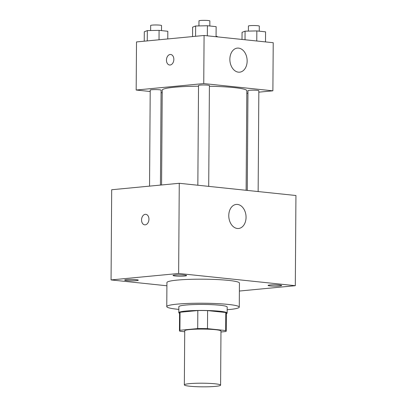 <?xml version="1.0" encoding="UTF-8"?>
<svg xmlns="http://www.w3.org/2000/svg" width="407" height="407" viewBox="0 0 407 407"><rect width="100%" height="100%" fill="white"/><g stroke="black" fill="none" stroke-linecap="round" stroke-linejoin="round"><path stroke-width="0.61" d="M215.435 386.375A18.127 1.816 0.4 0 1 195.625 386.65A18.127 1.816 0.4 0 1 184.346 384.89A18.127 1.816 0.4 0 1 202.483 383.201A18.127 1.816 0.4 0 1 220.599 385.144A18.127 1.816 0.4 0 1 215.435 386.375M184.346 384.89L184.722 330.779A18.127 1.816 0.4 0 1 202.864 329.09A18.127 1.816 0.4 0 1 220.976 331.033L220.599 385.144M179.451 330.743L179.579 312.708A23.397 2.345 0.4 0 1 180.042 312.25L197.822 310.551A23.397 2.345 0.4 0 1 207.606 310.607L225.799 312.515L225.671 330.55L207.484 328.642A23.397 2.345 0.4 0 0 197.695 328.586L179.914 330.286A23.397 2.345 0.4 0 0 179.451 330.743A23.397 2.345 0.4 0 0 180.026 331.267L184.717 331.756M220.97 331.99L225.783 331.532A23.397 2.345 0.4 0 0 226.246 331.069A23.397 2.345 0.4 0 0 225.671 330.55M225.799 312.515A23.397 2.345 0.4 0 1 226.373 313.034L226.246 331.069M226.368 313.644A24.171 2.422 -179.6 0 0 227.147 313.039A24.171 2.422 -179.6 0 0 202.991 310.449A24.171 2.422 -179.6 0 0 178.805 312.703A24.171 2.422 -179.6 0 0 179.573 313.314M178.805 312.703L178.846 306.69A24.171 2.422 0.4 0 1 203.032 304.436A24.171 2.422 0.4 0 1 227.187 307.026L227.147 313.039M207.606 310.607L207.484 328.642M180.042 312.25L179.914 330.286M197.822 310.551L197.695 328.586M178.831 309.396A36.254 3.632 0.4 0 1 166.763 306.608A36.254 3.632 0.4 0 1 203.042 303.23A36.254 3.632 0.4 0 1 239.27 307.112A36.254 3.632 0.4 0 1 228.943 309.574A36.254 3.632 0.4 0 1 227.167 309.732M166.763 306.608L166.931 282.56A36.254 3.632 0.4 0 1 203.21 279.182A36.254 3.632 0.4 0 1 239.438 283.063L239.27 307.112M184.559 275.066A6.792 0.682 0.4 0 1 186.604 275.57A6.792 0.682 0.4 0 1 179.808 276.2A6.792 0.682 0.4 0 1 173.021 275.473A6.792 0.682 0.4 0 1 177.177 274.878A6.792 0.682 0.4 0 1 184.559 275.066M279.624 285.032A6.792 0.682 0.4 0 1 281.669 285.531A6.792 0.682 0.4 0 1 274.873 286.162A6.792 0.682 0.4 0 1 268.086 285.434A6.792 0.682 0.4 0 1 272.242 284.839A6.792 0.682 0.4 0 1 279.624 285.032M136.238 279.685A6.792 0.682 0.4 0 1 138.283 280.184A6.792 0.682 0.4 0 1 131.486 280.82A6.792 0.682 0.4 0 1 124.7 280.092A6.792 0.682 0.4 0 1 128.861 279.492A6.792 0.682 0.4 0 1 136.238 279.685M239.382 291.041L295.309 285.694L178.637 273.468L111.06 279.924L166.906 285.78M295.309 285.694L295.94 195.513L179.268 183.287L178.637 273.468M237.5 204.431A12.083 8.603 -95.5 0 1 246.042 216.499A12.083 8.603 -95.5 0 1 238.563 228.485A12.083 8.603 -95.5 0 1 228.851 217.272A12.083 8.603 -95.5 0 1 236.263 204.426A12.083 8.603 -95.5 0 1 237.5 204.431M179.268 183.287L111.691 189.743L111.06 279.924M145.213 224.842A5.286 3.673 96 0 1 144.699 224.842A5.286 3.673 96 0 1 141.595 219.2A5.286 3.673 96 0 1 145.798 214.321A5.286 3.673 96 0 1 148.931 219.597A5.286 3.673 96 0 1 145.213 224.842M144.699 224.842A5.286 3.673 96 0 1 141.595 219.2A5.286 3.673 96 0 1 145.803 214.326M161.569 184.976L162.23 90.13A42.297 4.238 0.4 0 1 198.53 86.187M209.402 86.248A42.297 4.238 0.4 0 1 246.825 90.72L246.128 190.293M258.14 191.555L258.842 90.746A5.439 0.544 -179.6 0 0 255.459 90.217A5.439 0.544 -179.6 0 0 249.516 90.298A5.439 0.544 -179.6 0 0 247.965 90.669L247.268 190.415M149.542 186.126L150.214 90.105A5.439 0.544 0.4 0 1 155.657 89.596A5.439 0.544 0.4 0 1 161.091 90.181L160.429 185.088M197.838 185.231L198.53 85.485A5.439 0.544 0.4 0 1 203.973 84.982A5.439 0.544 0.4 0 1 209.407 85.562L208.705 186.37M258.832 92.16L272.888 90.817L203.749 83.572L136.172 90.028L150.203 91.499M161.075 92.638L162.215 92.76M246.81 93.31L247.949 93.203M272.888 90.817L273.224 42.72L204.085 35.475L136.508 41.931L136.172 90.028M204.085 35.475L203.749 83.572M247.151 61.045A12.083 8.603 -95.5 0 1 239.657 72.171A12.083 8.603 -95.5 0 1 229.94 60.958A12.083 8.603 -95.5 0 1 237.357 48.112A12.083 8.603 -95.5 0 1 247.151 61.045M170.111 65.008A5.286 3.673 96 0 1 169.597 65.003A5.286 3.673 96 0 1 166.494 59.361A5.286 3.673 96 0 1 170.701 54.487A5.286 3.673 96 0 1 173.83 59.763A5.286 3.673 96 0 1 170.111 65.008M169.597 65.003A5.286 3.673 96 0 1 166.499 59.366A5.286 3.673 96 0 1 170.701 54.487M265.501 41.911L265.573 31.838L256.837 30.922L245.08 31.171L242.058 32.336L242.007 39.448M245.08 31.171L245.024 39.764M256.837 30.922L256.771 40.995M248.382 31.105L248.418 26.038A5.439 0.544 0.4 0 1 253.861 25.529A5.439 0.544 0.4 0 1 259.295 26.114L259.259 31.176M216.066 36.732L216.137 26.659L207.407 25.743L195.65 25.992L192.623 27.157L192.557 36.579M195.65 25.992L195.574 36.289M207.407 25.743L207.336 35.816M198.947 25.921L198.982 20.859A5.439 0.544 0.4 0 1 204.426 20.35A5.439 0.544 0.4 0 1 209.859 20.935L209.824 25.997M217.252 36.854L217.252 36.457L216.071 36.33M167.765 38.945L167.816 31.273L159.086 30.362L147.329 30.606L144.302 31.771L144.241 41.193M147.329 30.606L147.258 40.904M159.086 30.362L159.02 39.779M150.631 30.54L150.666 25.473A5.439 0.544 0.4 0 1 156.105 24.969A5.439 0.544 0.4 0 1 161.543 25.549L161.508 30.611"/></g></svg>
